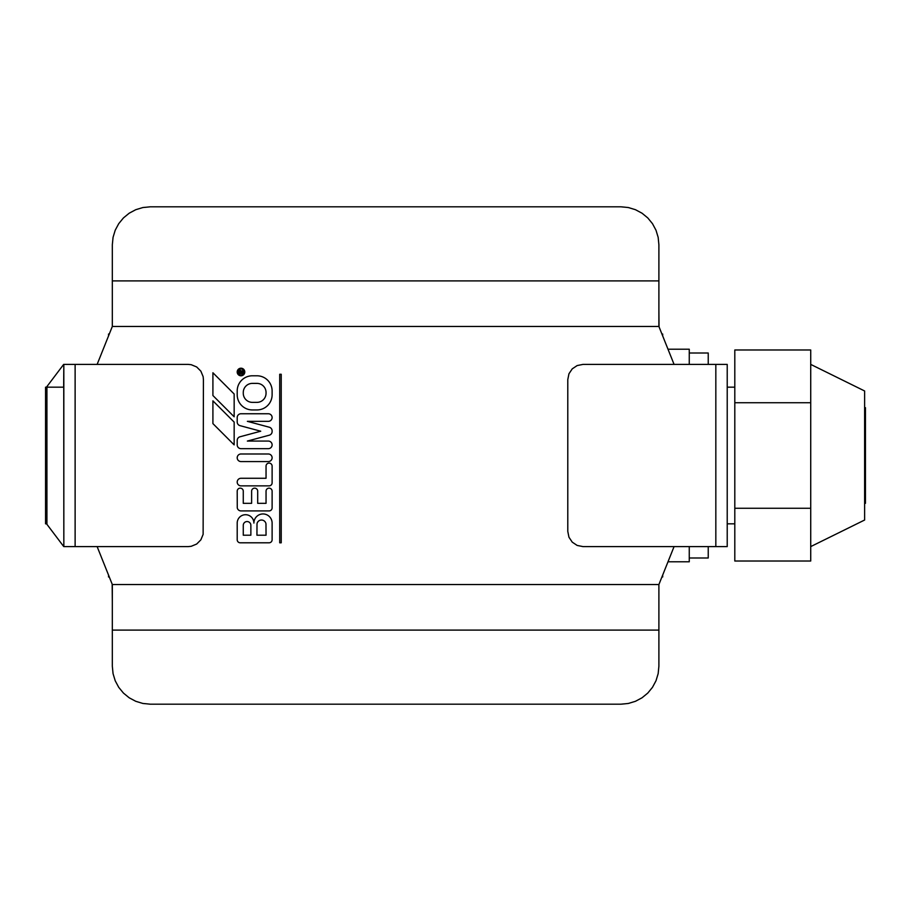 <?xml version="1.0" encoding="UTF-8"?>
<svg xmlns="http://www.w3.org/2000/svg" width="911" height="911" viewBox="0 0 911 911"><rect width="100%" height="100%" fill="white"/><g stroke="black" fill="none" stroke-linecap="round" stroke-linejoin="round"><path stroke-width="1.37" d="M240.994 375.787A3.792 3.792 0 0 0 244.786 371.995A3.792 3.792 0 0 0 240.994 368.203A3.792 3.792 0 0 0 237.202 371.995A3.792 3.792 0 0 0 240.994 375.787M269.087 463.095A3.04 3.04 0 0 0 266.046 466.125L266.046 478.275L240.994 478.275A3.792 3.792 0 0 0 237.202 482.067A3.792 3.792 0 0 0 240.994 485.87L269.087 485.87A3.04 3.04 0 0 0 272.116 482.83L272.116 466.125A3.04 3.04 0 0 0 269.087 463.095M245.549 514.715A8.347 8.347 0 0 0 237.202 523.062L237.202 539.767A3.04 3.04 0 0 0 240.231 542.797L269.087 542.797A3.04 3.04 0 0 0 272.116 539.767L272.116 523.062A9.11 9.11 0 0 0 263.006 513.952A9.11 9.11 0 0 0 253.896 523.062A8.347 8.347 0 0 0 245.549 514.715M254.659 488.148A3.04 3.04 0 0 0 251.618 491.177L251.618 503.327L243.271 503.327L243.271 491.177A3.04 3.04 0 0 0 240.231 488.148A3.04 3.04 0 0 0 237.202 491.177L237.27 507.882A3.792 3.792 0 0 0 240.994 510.912L269.087 510.912A3.04 3.04 0 0 0 272.116 507.882L272.116 491.177A3.04 3.04 0 0 0 269.087 488.148A3.04 3.04 0 0 0 266.046 491.177L266.046 503.327L257.699 503.327L257.699 491.177A3.04 3.04 0 0 0 254.659 488.148M63.827 364.4L75.123 364.4L75.123 546.6L63.838 546.6L63.827 364.4L63.668 387.175L45.55 387.175L45.55 523.825L46.928 523.825L46.928 387.175M46.552 523.825L63.668 546.475M240.994 368.955A3.04 3.04 0 0 0 237.953 371.995A3.04 3.04 0 0 0 240.994 375.036A3.04 3.04 0 0 0 244.034 371.995A3.04 3.04 0 0 0 240.994 368.955M261.491 520.033A4.555 4.555 0 0 0 257.004 523.825L256.936 535.212L266.046 535.212L265.978 523.825A4.555 4.555 0 0 0 261.491 520.033M247.063 521.548A3.792 3.792 0 0 0 243.271 525.34L243.271 535.212L250.867 535.212L250.867 525.34A3.792 3.792 0 0 0 247.063 521.548M240.231 370.481A1.515 1.515 0 0 0 238.716 371.995L238.716 373.51L243.271 373.51L243.271 372.758L241.757 372.758L243.271 371.119L242.895 370.458L241.552 371.232A1.515 1.515 0 0 0 240.231 370.481M240.231 371.232A0.763 0.763 0 0 0 239.479 371.995L239.479 372.758L240.994 372.758L240.994 371.995A0.763 0.763 0 0 0 240.231 371.232M668.002 349.22L689.263 349.22L689.263 364.4M689.263 353.012L708.234 353.012L708.234 364.4M810.722 364.4L864.619 390.978L864.619 520.022L810.722 546.6M734.801 402.742L734.801 561.017L810.722 561.017L810.722 349.983L734.801 349.983L734.801 402.742L810.722 402.742M734.801 508.258L810.722 508.258M708.234 546.6L708.234 557.987L689.263 557.987M689.263 546.6L689.263 561.78L668.002 561.78M112.326 601.909L112.167 584.179M108.523 575.057L108.523 576.959L109.286 576.959M109.286 334.041L108.523 334.041L108.523 335.943M658.892 309.091L659.04 326.821M662.684 335.943L662.684 334.041L661.933 334.041M661.933 576.959L662.684 576.959L662.684 575.057M252.381 383.383A9.11 9.11 0 0 0 243.271 392.493L243.271 393.256A9.11 9.11 0 0 0 252.381 402.366L256.936 402.366A9.11 9.11 0 0 0 266.046 393.256L266.046 392.493A9.11 9.11 0 0 0 256.936 383.383L252.381 383.383M46.461 387.175L63.668 364.4M63.747 387.175L63.838 546.6M715.83 546.6L727.217 546.6L727.217 364.4L582.983 364.4L577.164 365.562L572.245 368.853L568.954 373.772L567.792 379.591L567.792 531.409L568.954 537.228L572.245 542.147L577.164 545.438L582.983 546.6L715.83 546.6L715.83 364.4M658.892 630.093L658.892 666.237L658.163 673.639L656 680.756L652.492 687.315L647.778 693.077L642.027 697.792L635.457 701.299L628.339 703.463L620.938 704.192L150.281 704.192L142.879 703.463L135.75 701.299L129.191 697.792L123.441 693.077L118.715 687.315L115.207 680.756L113.055 673.639L112.326 666.237L112.326 584.555L658.892 584.555L658.892 630.093L112.326 630.093M658.163 237.361L658.892 244.763L658.892 280.907L112.326 280.907L112.326 244.763L113.055 237.361L115.207 230.244L118.715 223.685L123.441 217.923L129.191 213.208L135.75 209.701L142.879 207.537L150.281 206.808L620.938 206.808L628.339 207.537L635.457 209.701L642.027 213.208L647.778 217.923L652.492 223.685L656 230.244L658.163 237.361M281.226 374.273L279.711 374.273L279.711 542.797L281.226 542.797L281.226 374.273M256.936 409.95A15.18 15.18 0 0 0 272.116 394.77L272.116 390.978A15.18 15.18 0 0 0 256.936 375.787L252.381 375.787A15.18 15.18 0 0 0 237.202 390.978L237.202 394.77A15.18 15.18 0 0 0 252.381 409.95L256.936 409.95M234.161 394.007L212.912 372.758L212.912 395.533L234.161 416.782L234.161 394.007M234.161 422.1L212.912 400.84L212.912 423.615L234.161 444.875L234.161 422.1M240.994 448.667L268.324 448.667A3.792 3.792 0 0 0 272.116 444.875A3.792 3.792 0 0 0 268.324 441.072L247.359 441.072L269.132 435.242A3.792 3.792 0 0 0 272.116 431.529L272.116 430.778A3.792 3.792 0 0 0 269.303 427.225L247.371 421.337L268.324 421.337A3.792 3.792 0 0 0 272.116 417.545A3.792 3.792 0 0 0 268.324 413.753L240.994 413.753A3.792 3.792 0 0 0 237.202 417.443L237.202 421.987A3.792 3.792 0 0 0 239.866 425.608L260.728 431.21L240.014 436.779A3.792 3.792 0 0 0 237.202 440.32L237.202 444.875A3.792 3.792 0 0 0 240.994 448.667M112.326 280.907L112.326 326.445L97.135 364.4L75.123 364.4L75.123 546.6L188.235 546.6L191.196 546.304L196.674 544.038L200.864 539.847L203.13 534.37L203.415 379.591L203.13 376.63L200.864 371.153L196.674 366.962L191.196 364.696L188.235 364.4L97.135 364.4M658.892 280.907L658.892 326.445L112.326 326.445M240.994 453.985A3.792 3.792 0 0 0 237.202 457.777A3.792 3.792 0 0 0 240.994 461.57L268.324 461.57A3.792 3.792 0 0 0 272.116 457.777A3.792 3.792 0 0 0 268.324 453.985L240.994 453.985M658.892 326.445L674.072 364.4M674.072 546.6L658.892 584.555M112.326 584.555L97.135 546.6M864.687 455.5L864.687 407.672L865.45 407.672L865.45 503.327L864.687 503.327L864.687 455.5M734.801 387.175L727.217 387.175M734.801 523.825L727.217 523.825"/></g></svg>

